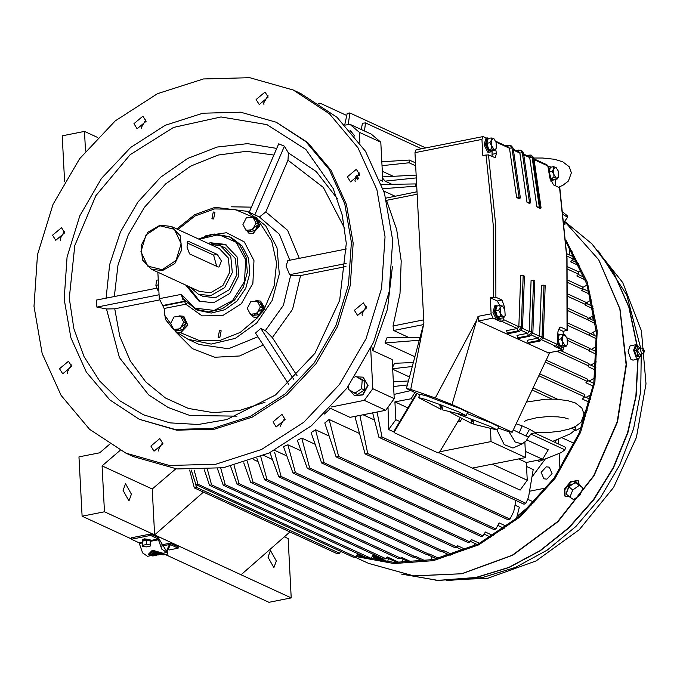 <?xml version="1.0" encoding="UTF-8"?>
<svg xmlns="http://www.w3.org/2000/svg" width="680" height="680" viewBox="0 0 680 680"><rect width="100%" height="100%" fill="white"/><g stroke="black" fill="none" stroke-linecap="round" stroke-linejoin="round"><path stroke-width="1.02" d="M566.024 242.08L586.908 284.197L596.385 332.308L593.793 383.052L579.3 432.897L553.928 478.363L519.443 516.281L478.261 544L433.236 559.589L394.23 562.471L356.804 555.637M356.159 556.571L393.975 563.524L433.287 560.643L478.754 544.858L520.319 516.792L555.058 478.388L580.524 432.378L594.923 381.981L597.244 330.743L587.325 282.285L565.862 240.006M569.262 246.984L569.687 255.042M564.417 223.941L565.225 223.983L564.494 224.638M565.225 223.983L564.264 222.445M563.431 214.778L567.587 217.234L564.204 221.858M567.587 217.234L567.086 215.594L563.159 212.432M380.817 142.205L359.372 132.319L349.826 124.236L371.272 134.121L380.817 142.205L382.865 181.288L379.899 179.919M331.287 406.938L364.301 400.392L372.81 388.739L394.255 398.625L392.207 359.55L372.835 350.616L387.438 309.221L392.436 266.33M394.255 398.625L385.747 410.278L350.004 417.358L330.633 408.433L324.343 414.069M263.747 455.464L272.501 459.502M517.072 516.273L534.029 502.18L527.68 499.256M556.385 439.833L555.067 442.383M545.284 459L532.006 476.935M561.595 437.623L574.515 443.572M586.194 302.872L586.398 303.425M590.597 317.297L591.124 319.404M593.64 332.001L594.141 335.359M595.374 346.987L595.629 351.339M595.825 362.253L595.68 367.396M409.479 376.975L392.717 369.249M413.346 362.491L394.604 363.315L392.606 367.225M530.817 434.052L564.944 449.786L561.127 452.633L539.138 461.406L536.962 460.402M526.549 466.506L533.179 469.565L528.556 497.258L525.878 503.302L524.042 504.212L378.904 437.317L372.649 412.879M356.456 416.083L355.173 417.333L365.109 453.866L508.3 519.869L510.008 519.129L513.748 511.521L515.924 500.471M363.137 414.757L374.442 419.968M417.019 191.718L385.925 198.126M408.697 337.45L393.618 330.497L423.47 324.589M386.563 200.498L396.661 229.568L401.192 260.975L399.976 293.514L393.065 325.941L393.618 330.497M393.219 176.281L382.339 171.267M391.858 184.305L385.058 181.169L416.287 177.871M382.695 178.126L385.058 181.169M394.8 196.112L383.834 191.063M581.442 427.584L575.246 430.661L574.617 430.372M414.876 356.745L384.999 342.966L419.279 340.272M420.053 337.374L387.099 337.62L384.999 342.966M336.115 456.85L338.623 456.433L329.128 419.5L324.793 422.96L336.115 456.85L494.088 529.66L495.881 528.921L499.086 522.886L506.779 526.431M329.128 419.5L359.533 433.508M515.006 505.172L519.384 507.187L516.409 518.865M315.477 429.717L311.108 432.565L321.64 463.021L481.236 536.588L483.081 535.959L324.122 462.697L315.477 429.717L329.128 436.008M301.725 438.09L297.33 440.394L307.267 468.392L468.112 542.538L470.05 541.96L309.689 468.035L301.725 438.09L315.146 444.269M287.895 444.805L283.475 446.624L292.986 472.991L454.725 547.544L456.756 547.009L295.35 472.608L287.895 444.805L301.045 450.874M274.609 450.296L286.824 455.923M439.815 451.75L491.079 441.6L490.408 428.918M457.657 421.855L460.258 421.345L458.456 420.512M461.652 419.007L460.258 421.345M392.683 368.704L412.258 366.554M571.463 428.273L575.11 429.955L575.577 427.695L574.277 427.1M524.866 442.221L525.665 457.538L491.079 441.6M508.904 431.613L515.202 441.958L522.112 443.972L512.958 448.018L504.245 444.644L497.021 430.032M552.814 441.346L570.503 433.78L575.11 429.955M439.042 452.744L472.353 468.095L525.665 457.538M564.944 449.786L565.624 447.253L534.123 432.726M472.353 468.095L520.09 490.101L527.263 480.275L526.337 462.51L542.589 459.289L548.25 449.803L526.889 439.96M377.034 412.003L381.981 436.976L525.878 503.302M388.025 407.311L388.646 429.513L393.822 431.902M527.263 480.275L492.294 464.151M526.337 462.51L518.602 458.94M542.589 459.289L525.342 451.341M381.981 436.976L378.904 437.317M359.924 415.395L367.719 453.543L510.008 519.129M367.719 453.543L365.109 453.866M410.771 390.592L394.034 394.392M416.636 393.295L412.921 399.525L411.137 398.701L414.851 392.471M411.137 398.701L394.885 401.923L395.82 419.688L388.646 429.513M393.618 386.478L407.346 384.948M417.205 393.558L394.663 431.324L394.561 432.863L438.192 452.973L439.629 452.047L459.901 418.098M412.921 399.525L394.145 430.984L394.043 432.523L394.561 432.863M394.51 432.828L394.043 432.523M407.906 407.923L394.885 401.923M399.798 421.515L395.82 419.688M408.399 380.987L393.372 381.82M513.289 429.973L525.802 435.94L529.558 429.275L535.406 432.684L531.267 433.747L528.521 436.976L519.282 432.939L522.036 425.808L529.558 429.275M516.188 423.827L522.036 425.808M486.557 138.057L483.012 136.587L481.992 139.357L414.97 152.626L423.895 322.991L410.686 389.368L435.268 397.945L476.637 320.221L478.074 316.404L478.363 321.011L548.428 352.911M414.97 152.626L415.99 149.855L483.012 136.587M481.992 139.357L482.834 155.406L488.461 154.862L495.329 157.777L496.417 153.459L495.712 149.226M490.288 297.772L495.924 297.228L501.976 300.016L497.208 300.959L490.288 297.772L491.13 313.82L493.042 318.104L500.998 321.776L502.163 321.547L503.667 319.719L503.812 317.645M533.579 280.364L531.063 280.466L529.193 331.491L527.688 333.31L516.953 335.435L517.667 337.807L528.683 335.631L531.683 331.984L533.579 280.364L534.803 280.925L532.899 332.546L529.899 336.183L518.891 338.368L517.667 337.807M543.957 285.149L541.433 285.251L539.571 336.269L538.067 338.096L527.332 340.221L528.045 342.592L539.062 340.408L542.062 336.77L543.957 285.149L545.173 285.71L543.277 337.331L540.277 340.969L529.261 343.153L528.045 342.592M559.317 327.548L560.991 327.216L560.125 327.097L557.94 331.636L557.141 344.361L555.645 346.197L554.481 346.426L559.92 348.602L562.615 347.038M562.437 350.089L552.848 351.976L562.955 350.166L558.875 348.449L556.52 345.712M497.726 305.898L494.827 305.643L492.881 312.281L496.604 319.753L498.933 319.651L500.352 318.342M523.2 275.578L520.685 275.68L518.814 326.706L517.318 328.525L506.575 330.65L507.288 333.022L518.304 330.846L521.305 327.199L523.2 275.578L524.424 276.139L522.529 327.76L519.52 331.406L508.512 333.591L507.288 333.022M435.268 397.945L452.038 404.49L512.227 432.233L507.917 431.426L498.117 428.009M549.669 352.665L512.227 432.233M548.819 166.753L547.859 166.311M520.659 150.186L521.849 150.731L523.549 153.246L530.706 202.768L529.38 203.422L526.966 202.308L529.482 202.198L522.274 152.388L520.685 150.195L516.027 150.578M529.482 202.198L530.706 202.768M560.991 327.216L567.264 330.242L563.142 331.347L563.295 334.339M559.802 187.85L553.529 184.85L549.89 178.109L547.791 165.945L546.983 164.84L533.987 158.856M527.561 155.89L529.176 155.576L532.168 157.726L539.308 207.154L540.991 207.502L540.345 207.63L540.269 208.437L536.835 206.856L529.712 157.615L528.904 156.51L523.702 154.113M513.332 149.328L519.035 151.963L519.843 153.059L526.966 202.308M516.587 197.523L519.104 197.421L511.946 147.892L510.281 145.401L511.471 145.953L513.111 148.163L520.327 197.982L519.01 198.636L516.587 197.523L509.464 148.282L508.657 147.178L495.635 141.177M504.373 308.575L504.458 306.986L501.976 300.016M562.955 350.166L563.958 346.97M563.142 331.347L558.382 329.154M559.988 334.594L557.787 334.339M557.175 343.952L560.15 348.194L561.196 348.347M557.285 342.354L560.957 347.131L565.87 346.596L565.173 345.695L566.992 345.015L567.392 344.037L567.103 338.546L564.995 334.959L562.394 336.379L562.156 334.169L559.198 334.755L557.914 339.515L559.776 345.729L562.233 346.876M559.079 335.206L557.693 335.954M558.042 340.136L557.464 339.702M558.101 340.127L557.421 340.255M557.481 339.328L558 339.226M558.935 335.75L558.187 338.521M560.873 338.929L562.394 336.379L562.674 341.861L560.873 338.929L557.914 339.515M558.306 340.816L559.385 344.428M560.439 346.035L562.258 346.876M562.734 345.142L562.674 341.861L565.173 345.695L562.734 345.142L559.776 345.729M566.933 345.108L565.87 346.596M562.156 334.169L564.969 334.934M555.186 179.486L555.509 185.768M550.758 181.135L552.415 180.863L553.835 179.554M551.216 167.11L549.593 166.6L547.978 166.965M549.593 166.6L548.156 167.952M550.315 179.911L552.415 180.863M548.428 169.49L550.298 167.722M558.161 177.624L557.098 179.103L556.402 178.211L553.953 177.658L550.995 178.245L553.452 179.393L552.177 179.647L549.908 178.194M549.27 172.652L548.921 172.329M553.452 179.393L557.098 179.103M549.534 173.332L550.613 176.936L549.142 172.031L550.154 168.266L549.406 171.029M551.659 178.543L553.486 179.384M550.154 168.266L550.426 167.263L553.375 166.677L556.189 167.45M553.953 177.658L553.902 174.377L552.092 171.445L553.613 168.886L553.375 166.677M552.092 171.445L549.142 172.031M550.995 178.245L550.613 176.936M553.613 168.886L553.902 174.377L556.402 178.211L558.212 177.531L558.322 171.062L555.823 167.229L553.613 168.886M539.308 207.154L536.835 206.856M526.498 155.397L531.123 155.006L533.774 157.683L540.991 207.502M539.954 207.026L532.737 157.207L531.123 155.006M500.998 321.776L500.829 318.444M499.919 305.473L497.208 300.959M496.102 305.388L494.156 312.026L497.887 319.498L498.933 319.651M495.839 311.423L494.683 311.652L498.687 318.435L503.608 317.892L502.911 316.999L504.73 316.319L505.121 315.333L504.84 309.85L502.733 306.255M496.817 306.51L494.632 310.743L495.728 310.53M495.779 311.431L494.632 310.743M499.894 305.464L502.333 306.017L500.123 307.675L500.412 313.166L498.61 310.233L500.123 307.675L499.894 305.464L496.935 306.051L495.652 310.82L497.513 317.033L499.97 318.18M496.663 307.054L495.924 309.817M496.043 312.12L497.123 315.724M498.168 317.33L499.995 318.172M498.61 310.233L495.652 310.82M500.412 313.166L502.911 316.999L500.463 316.447L500.412 313.166M500.463 316.447L497.513 317.033M504.671 316.404L503.608 317.892M492.09 156.528L492.048 150.96M488.945 138.406L486.055 138.15L484.1 144.797L487.832 152.26L490.152 152.158L491.572 150.85M487.331 137.904L485.384 144.543L489.107 152.006L490.152 152.158M487.058 143.939L485.902 144.168L489.914 150.943L494.827 150.407L494.131 149.506L495.95 148.835L496.349 147.849L496.06 142.358L493.901 138.728M488.036 139.026L485.86 143.259L486.956 143.038M486.999 143.947L485.86 143.259M491.113 137.981L493.561 138.533L491.351 140.191L491.631 145.681L489.829 142.749L491.351 140.191L491.113 137.981L488.155 138.567L486.88 143.327L488.733 149.541L491.19 150.696M487.892 139.561L487.144 142.332M487.262 144.636L488.342 148.24M489.396 149.846L491.215 150.688M489.829 142.749L486.88 143.327M491.631 145.681L494.131 149.506L491.691 148.954L491.631 145.681M491.691 148.954L488.733 149.541M495.89 148.92L494.827 150.407M510.306 145.409L505.648 145.792M519.104 197.421L520.327 197.982M410.686 389.368L406.376 388.569L423.895 322.991M419.747 394.723L406.376 388.569M418.659 397.613L419.942 394.213L426.522 395.913L460.164 408.587L467.525 412.233L466.242 415.633L458.881 411.986L440.963 404.898L425.238 399.313L418.659 397.613L440.716 409.181L442.042 408.765M467.041 413.517L491.3 422.943L498.661 426.581L497.377 429.981L490.017 426.334L458.813 414.477M452.038 404.49L476.637 320.221M440.716 409.181L439.883 405.425L441.923 406.19L442.765 409.947L466.242 415.633M439.883 405.425L441.923 407.787M450.228 412.369L471.852 423.529L471.019 419.773L473.05 420.537L473.9 424.295L497.377 429.981M471.852 423.529L473.178 423.122M471.019 419.773L473.05 422.135M416.151 175.134L382.627 176.851M364.497 131.002L365.525 122.935L421.549 148.758M365.525 122.935L362.449 123.275L361.241 129.506M348.279 124.55L349.868 112.99L425.697 147.934M349.868 112.99L347.259 113.314L344.794 124.755M382.05 165.673L409.088 162.775L415.659 165.801M409.088 162.775L409.343 160.038L381.837 161.738M409.343 160.038L415.505 162.885M319.898 104.15L320.11 103.207L346.783 115.498M320.11 103.207L318.639 103.334M578.162 272.17L581.604 270.359M578.365 263.304L572.05 260.398M383.061 188.683L415.429 186.269L415.488 183.974L416.636 184.501M566.806 253.716L572.747 256.453L573.402 259.08L570.579 261.808L579.649 265.99M415.488 183.974L381.607 184.467M415.429 186.269L416.763 186.881M566.942 256.105L573.402 259.08M582.428 287.606L587.18 285.005M567.545 269.152L578.569 274.227L576.836 276.012L585.438 279.973M578.569 274.227L578.051 271.609L567.452 266.721M584.452 277.355L578.298 274.516M591.43 299.914L585.744 303.127M567.928 282.608L582.717 289.425L581.731 290.488L589.985 294.287M582.717 289.425L582.301 286.85L567.876 280.202M589.271 291.745L582.598 288.668M594.439 315.078L588.795 318.333M568.046 296.454L585.88 304.674L585.548 302.141L568.046 294.075M593.368 308.907L585.378 305.226L585.88 304.674M592.884 306.416L585.675 303.093M596.25 330.471L590.639 333.744M567.91 310.675L588.056 319.966L587.826 317.475L567.953 308.312M595.62 323.808L588.056 319.966M595.323 321.343L587.869 317.909M596.887 346.103L591.311 349.35M567.477 325.261L589.271 335.3L589.135 332.86L567.562 322.915M596.742 338.98L589.271 335.3M596.64 336.506L589.152 333.055M596.335 361.955L591.328 364.837M596.819 351.883L589.543 348.525M566.84 337.764L589.534 348.228L589.254 350.974L596.742 354.425M567.519 340.459L589.568 350.625M589.05 381.14L594.583 378.029M557.082 351.33L588.897 365.993L588.2 366.732L595.595 370.141M588.897 365.993L588.965 363.647L560.702 350.616M595.867 367.48L588.948 364.293M585.998 397.358L591.575 394.315M593.75 383.308L587.333 380.35M546.244 360.128L587.418 379.1L587.256 381.412L585.931 382.755L593.249 386.129M545.326 362.083L587.256 381.412M583.856 412.599L587.24 410.83M590.385 399.381L584.638 396.729M539.784 373.822L584.876 394.613L584.621 396.874L582.369 399.041L589.619 402.39M538.858 375.785L584.621 396.874M532.168 389.954L552.058 399.126M583.363 418.361L584.613 418.94M533.12 387.949L557.795 399.33M585.701 415.718L584.027 414.953M338.623 456.433L495.881 528.921M497.76 525.385L504.16 528.335M502.375 529.592L502.885 527.748M484.117 534.123L490.696 537.158M321.64 463.021L324.122 462.697M493.195 535.636L485.308 531.998L483.081 535.959M488.24 538.611L488.903 536.333M470.39 541.382L477.207 544.527M307.267 468.392L309.689 468.035M479.587 543.328L471.452 539.571L470.05 541.96M474.011 546.065L474.818 543.422M456.28 547.137L463.692 550.553M292.986 472.991L295.35 472.608M465.978 549.627L457.529 545.734L456.756 547.009M269.986 452.6L278.808 476.833L441.056 551.625L443.555 550.545L452.387 554.616M441.796 551.454L450.177 555.313M278.808 476.833L281.103 476.425L274.618 452.379M281.103 476.425L443.19 551.131M503.6 528.079L502.656 528.581M587.333 302.234L588.149 304.24M592.365 316.276L593.589 320.543M595.986 330.625L596.428 332.851M638.682 346.978L637.848 345.831L635.664 344.802L633.615 350.285L636.31 358.02L638.494 359.057L640.347 356.422M638.494 359.057L632.935 360.162L630.76 359.125L628.175 351.356L630.122 345.899L635.664 344.802M637.049 346.502L638.146 346.74L637.177 347.463L637.049 346.502L635.953 346.715L634.763 349.69L634.89 352.096L636.599 356.074M636.429 355.784L637.925 356.745L640.118 356.762L638.622 355.801L636.429 355.784L635.613 354.501M639.837 356.363L640.807 355.631L640.118 356.762M640.807 355.631L641.299 353.829M634.89 352.096L634.763 349.69M637.177 347.463L636.812 351.721L635.987 350.438L634.899 350.65M636.812 351.721L638.622 355.801M637.525 355.563L637.525 354.118M635.987 350.438L636.684 349.308M638.146 346.74L639.455 347.387M640.271 348.576L639.361 347.293M644.071 352.282L642.898 353.727L639.973 354.365L637.525 350.872L638.826 348.576L641.775 348.05L643.408 348.942L642.6 350.268L644.071 352.282L644.325 351.067L643.408 348.942M642.039 353.957L640.399 350.302L640.891 348.168M643.96 350.897L643.663 351.696L642.965 350.438L643.255 349.63L643.96 350.897M253.589 459.561L258.06 461.618M373.889 556.393L373.235 558.748L371.254 558.178M373.235 558.748L371.416 557.906M357.774 553.698L355.903 557.031L353.226 557.175L195.959 484.687L197.931 484.219L355.903 557.031M191.225 470.067L195.959 484.687M197.931 484.219L194.174 470.118M388.535 558.518L387.524 561.935L384.88 561.459L372.649 555.823M387.524 561.935L372.997 555.237L371.135 558.39L211.54 484.823L207.459 469.693M204.349 469.897L209.55 485.384L368.509 558.654L371.135 558.39M209.55 485.384L211.54 484.823M403.104 559.223L402.041 562.674M399.576 562.649L387.209 556.954L386.096 558.773L225.25 484.636L220.779 468.146M386.758 557.693L397.392 562.598M217.472 468.639L223.201 485.163L383.562 559.079L386.096 558.773M223.201 485.163L225.25 484.636M230.605 466.293L236.946 484.177L398.352 558.569L400.784 558.221L401.37 557.294L412.335 562.343M400.817 558.169L410.142 562.471M236.946 484.177L239.054 483.675L234.115 465.486M239.054 483.675L400.784 558.221M432.021 556.707L430.958 560.023M425.493 560.932L415.471 556.317L415.208 556.741L252.951 481.958L247.452 461.694M413.993 556.946L423.317 561.246M243.737 462.867L250.784 482.426L412.879 557.141L415.208 556.741M250.784 482.426L252.951 481.958M531.513 504.96L530.859 505.087M546.771 487.806L529.61 491.206M579.224 484.721L578.221 480.709L571.047 482.001L564.825 489.71L565.071 496.238L569.194 496.57M582.947 487.875L579.233 485.418L572.713 490.059L569.899 497.165L573.606 499.613L580.125 494.972L582.947 487.875L576.674 482.537L569.126 485.341L566.134 493.799M566.432 494.224L567.792 495.38M564.842 496.026L564.34 489.302L570.571 481.601L577.975 480.522M579.233 485.418L575.416 482.188L568.896 486.829L566.083 493.927L569.899 497.165M575.416 482.188L577.626 483.344M573.673 483.429L570.639 485.588M578.136 483.981L576.41 482.842M568.14 488.733L566.831 492.031M572.713 490.059L568.896 486.829M558.399 438.983L558.663 444.04M559.156 453.441L559.997 469.472M546.907 479.111L543.906 478.779L541.101 472.37L546.261 466.846L549.262 467.177L552.075 473.586L546.907 479.111M349.826 124.236L345.185 125.162M359.924 142.868L359.372 132.319M372.835 350.616L371.679 346.545M358.088 173.706L359.482 175.635M175.763 468.826L152.209 489.031L102.051 465.919L120.181 450.364M354.356 135.541L350.013 130.398M354.815 136.119L350.251 130.509M350.208 390.481L354.493 395.641L362.644 394.749L367.701 385.416L363.01 377.162L357.111 376.933M364.115 380.995L355.852 376.354L354.671 377.145M358.343 393.975L364.361 389.963M348.661 385.824L348.423 389.394L357.501 394.536L364.37 389.938L364.863 382.508M354.662 395.717L362.993 394.91L368.041 385.577L363.179 377.238M372.81 388.739L370.702 348.636M385.747 410.278L364.301 400.392M329.842 408.467L330.633 408.433M364.523 387.685L364.37 389.954L361.599 388.679L362.159 380.222L364.93 381.497L364.523 387.685L364.777 383.767M361.318 379.015L364.93 381.497M363.239 380.46L360.306 378.666M359.337 393.312L362.534 391.178M362.159 380.222L355.852 376.354M354.73 393.261L361.599 388.679M85.544 151.062L84.516 131.444L62.178 135.864L64.575 181.594M97.554 137.445L84.516 131.444M289.935 531.938L241.085 574.753L154.606 534.896L203.456 492.073M102.051 465.919L104.448 511.776L154.606 534.896L152.209 489.031M189.635 470.008L194.344 487.875L336.634 553.461L339.558 553.282L196.367 487.279L195.517 483.318M194.344 487.875L196.367 487.279M339.558 553.282L340.578 551.344M131.359 538.9L82.11 516.196L78.999 456.883L99.688 452.787L109.556 444.32M241.085 574.753L291.244 597.873L268.906 602.302L165.333 554.557M104.448 511.776L82.11 516.196M131.385 494.224L128.928 500.871L123.08 490.399L125.536 483.752L131.385 494.224M150.45 534.029L150.526 535.423L158.219 538.976L161.772 549.142L166.685 552.525L170.399 544.62L178.194 548.182L178.126 546.788L170.111 543.192L166.405 551.106L158.151 537.574L150.45 534.029L131.299 537.821L131.376 539.215L139.069 542.767L142.621 552.933L147.543 556.317L149.498 555.934M291.244 597.873L288.142 538.552L284.368 536.817M276.318 561.025L273.861 567.673L268.022 557.2L270.478 550.562L276.318 561.025M150.526 535.423L131.376 539.215M178.194 548.182L169.26 549.95M142.205 540.09L144.237 538.832L150.093 539.682M148.699 554.013L152.38 550.213L163.124 553.231M159.919 554.446L163.633 554.897L167.458 554.132L167.577 552.925L165.775 552.712M167.543 552.194L167.577 552.925M152.805 556.019L148.733 554.702L152.43 551.063L163.174 553.945L159.519 554.302M154.981 555.483L152.949 555.994L149.073 554.727L152.601 551.344L162.775 554.038M149.09 554.353L151.436 555.466M151.623 553.979L151.666 554.685L153.841 555.688L152.77 555.9L150.586 554.897L150.552 554.183L151.623 553.979L153.34 554.906M153.025 552.84L153.059 553.571L156.697 555.245L155.618 555.458L151.988 553.784L151.954 553.053L153.025 552.84L155.482 554.481M153.382 552.475L154.453 552.262L156.757 554.387L161.364 553.851L157.344 554.65L158.933 554.803L157.862 555.016L153.382 552.475L153.34 551.71L154.411 551.497L156.723 553.682L160.599 552.917M153.841 555.688L153.816 555.16M151.666 554.685L150.586 554.897M153.059 553.571L151.988 553.784M158.933 554.803L159.519 554.217M154.453 552.262L154.411 551.497M156.757 554.387L156.723 553.682M160.778 553.588L160.752 552.985M161.364 553.851L161.33 553.231M149.575 539.801L149.719 540.727M149.694 539.784L144.254 539.181L142.29 540.625M142.486 541.424L142.621 546.473L142.29 540.617L149.481 539.69L149.541 540.702M146.353 540.319L150.067 540.77L150.28 544.952L146.574 544.51L146.353 540.319L143.607 540.863L145.265 540.532M142.519 541.076L143.607 540.863M149.005 540.642L147.407 540.447M142.74 545.266L146.574 544.51M142.621 546.473L146.336 546.924L150.169 546.159L150.28 544.952M293.207 90.041L300.815 93.551L337.034 117.325L365.543 151.257L384.489 193.162L392.666 240.338L389.155 291.916L373.592 342.312L347.063 388L311.423 425.774L269.178 452.982L223.286 467.729L176.97 468.979L133.458 456.646L125.851 453.135L169.354 465.477L215.679 464.227L261.57 449.48L303.815 422.263L339.447 384.489L365.976 338.801L381.548 288.405L385.058 236.827L376.881 189.652L357.926 147.756L329.426 113.823L293.207 90.041L249.704 77.698L203.38 78.948L157.488 93.695L115.243 120.912L79.611 158.686L53.083 204.374L37.511 254.77L34 306.349L42.177 353.524L61.132 395.428L89.632 429.352L125.851 453.135M284.877 418.03L280.585 425.391L280.815 426.836M366.291 306.51L361.998 313.871L362.227 315.316M359.286 172.983L355.002 180.336L355.232 181.781M267.979 95.659L263.695 103.02L263.925 104.465M145.851 119.85L141.559 127.203L141.788 128.647M64.439 231.37L60.154 238.723L60.384 240.176M71.434 364.897L67.15 372.257L67.379 373.702M162.741 442.221L158.457 449.573L158.686 451.019M272.977 421.88L281.936 414.409L285.107 419.483L276.148 426.955L272.977 421.88M354.39 310.361L363.341 302.889L366.52 307.955L357.561 315.435L354.39 310.361M347.395 176.834L356.346 169.354L359.516 174.429L350.565 181.9L347.395 176.834M256.079 99.509L265.038 92.038L268.209 97.112L259.258 104.584L256.079 99.509M133.952 123.692L142.91 116.22L146.081 121.295L137.122 128.767L133.952 123.692M52.538 235.221L61.497 227.749L64.668 232.815L55.717 240.286L52.538 235.221M59.542 368.747L68.493 361.275L71.663 366.35L62.713 373.822L59.542 368.747M150.85 446.063L159.8 438.591L162.979 443.666L154.02 451.137L150.85 446.063M276.267 122.256L307.624 142.502L330.947 170.263L346.451 204.553L353.141 243.151L350.268 285.345L337.535 326.578L315.826 363.962L286.671 394.868L252.11 417.137L214.557 429.199L176.664 430.219L139.332 419.33L174.93 429.428L212.831 428.4L250.376 416.339L284.937 394.069L314.1 363.162L335.801 325.788L348.543 284.546L351.416 242.352L344.726 203.754L329.214 169.473L305.898 141.712L276.267 122.256L240.669 112.157L202.768 113.177L165.223 125.247L130.662 147.509L101.498 178.415L79.798 215.798L67.056 257.031L64.184 299.234L70.882 337.824L86.385 372.113L109.701 399.874L139.332 419.33M69.292 298.223L74.758 245.438L95.863 195.644L130.144 154.691L173.544 127.381L220.983 116.943L266.866 124.602L305.813 149.447L333.217 188.572L342.244 214.94L346.307 243.363L339.685 300.399L314.95 353.362L275.502 394.986L226.754 419.56L198.194 424.481L170.043 422.875L143.497 414.825L119.671 400.664L99.594 380.995L84.099 356.651L73.856 328.661L69.292 298.223M344.904 228.922L323.315 187.451L288.014 160.216L288.439 152.889L284.435 146.208L278.724 143.811L249.254 212.254M156.978 288.116L96.509 300.093L96.874 307.071L106.479 308.95L119.442 357.57L148.691 394.91L168.156 407.532L189.907 415.454L237.023 416.177M159.043 294.754L96.874 307.071M159.375 299.974L114.75 308.813L106.479 308.95M293.692 379.168L260.822 328.466L255.476 333.047L288.567 384.098M260.822 328.466L265.387 330.565L272.357 337.586L297.058 375.692M345.916 266.56L300.551 275.545L290.675 275.221L289.578 274.712L346.146 263.508M346.511 248.974L287.835 260.593L286.084 266.075L289.578 274.712M288.014 160.216L265.769 211.88L259.428 216.971L254.873 214.863L284.435 146.208M176.995 332.401L188.079 339.346L211.2 344.089L235.288 338.359L256.692 323.034L272.136 300.441L279.276 274.023L277.032 247.8L265.736 225.76L247.112 211.268L254.873 214.863M183.872 316.37L187.875 325.193L180.702 332.767L199.257 340.527L219.946 340.433L240.227 332.46L257.686 317.517L264.784 307.802L274.125 286.05L276.556 262.947L271.779 241.273L260.372 223.626L253.164 233.656L248.897 233.129M157.862 272.255L159.248 298.724L164.144 308.474L165.452 319.473L173.272 329.094M252.161 216.716L234.387 209.227L214.582 208.956L195.007 215.959L177.871 229.457M260.593 301.172L264.784 307.802M257.609 317.551L253.436 317.075M213.265 212.016L214.965 212.211L213.631 218.994L211.922 218.807L213.265 212.016M219.478 330.659L221.187 330.846L219.844 337.637L218.144 337.45L219.478 330.659M208.029 243.355L210.486 242.743L225.139 244.367L237.074 256.827L238.893 275.723L229.857 293.42L213.631 302.762L198.976 301.138L185.759 285.115M184.764 300.611L182.606 299.115L181.39 294.338L183.6 299.004L195.67 309.221L208.777 311.916L222.436 308.669L234.575 299.982L243.329 287.164L247.384 272.187L246.109 257.32L239.7 244.825L229.143 236.606L214.115 234.013L198.756 239.079M187.068 303.195L185.776 304.19L184.629 301.614L185.402 301.376M182.606 299.115L183.421 298.8M226.168 244.868L212.559 243.703L211.012 244.06M187.833 286.067L200.022 301.597M190.018 287.079L198.288 294.219L202.895 296.344L215.39 297.729L229.228 289.765L236.929 274.669L235.382 258.561L225.207 247.936L220.6 245.82L209.797 244.171M198.288 294.219L210.792 295.604L224.621 287.64L232.322 272.552L230.775 256.436L220.6 245.82M171.258 226.398L219.334 248.565L228.352 257.975L229.729 272.264L222.904 285.642L210.638 292.697L199.554 291.474L151.478 269.314L162.554 270.538L174.819 263.475L181.645 250.104L180.268 235.815L171.258 226.398L160.174 225.174L147.908 232.237L141.083 245.616L142.46 259.896L151.478 269.314M217.949 266.934L189.584 253.861L187.025 247.001L188.062 241.145L217.294 254.371L221.433 260.933L218.969 267.053L217.949 266.934M162.171 269.679L176.052 260.423L181.126 243.712L174.42 229.338L159.868 225.718L145.987 234.965L140.913 251.676L147.619 266.058L162.171 269.679M216.639 266.33L213.631 255.094L187.034 242.837M158.831 290.793L158.015 290.717L155.881 285.328L156.57 280.211L158.261 279.871M158.822 290.564L158.015 290.717M158.517 284.81L155.881 285.328M245.004 228.454L248.727 233.044L252.815 233.503L259.862 225.955L256.028 217.201L251.94 216.75L249.866 217.481M256.199 217.285L260.372 223.626M258.077 223.575L258.578 223.474L255.527 218.773M258.578 223.474L257.916 223.261L258.621 224.315L249.152 231.447M255.323 230.137L258.06 224.85L254.983 230.792L252.56 229.678L255.977 223.074L252.85 217.167L246.304 217.863L242.896 224.468L246.024 230.375L252.56 229.678M249.407 231.574L254.328 230.869L248.447 231.498L246.024 230.375M258.06 223.236L255.587 218.867L257.916 223.261M258.06 224.85L258.4 224.188L255.977 223.074M252.85 217.167L255.587 218.867M254.983 230.792L254.328 230.869M249.399 312.341L253.121 316.94L257.21 317.39L264.256 309.842L260.423 301.096L256.334 300.637L254.26 301.368M262.471 307.462L262.973 307.368L259.93 302.659M262.973 307.368L262.31 307.156L263.015 308.201L253.547 315.333M259.726 314.024L262.454 308.737L259.377 314.687L253.496 315.316L258.731 314.755M262.454 307.122L259.981 302.762L262.31 307.156M262.454 308.737L262.795 308.074L260.372 306.96L257.244 301.053L250.707 301.75L247.291 308.363L250.418 314.271L256.964 313.565L260.372 306.96M259.981 302.762L257.244 301.053M253.496 315.316L250.418 314.271M259.377 314.687L256.964 313.565M172.669 327.539L176.392 332.129L180.481 332.579L187.535 325.04L183.694 316.285L179.605 315.834L177.531 316.565M180.702 332.767L176.57 332.205M185.742 322.66L186.244 322.558L183.201 317.849M186.056 323.289L176.817 330.531M186.244 322.558L185.581 322.346L186.065 323.272L183.651 322.15L180.523 316.243L173.978 316.948L170.561 323.552L173.689 329.46L180.234 328.763L183.651 322.15M182.996 329.214L185.725 323.926L182.656 329.876L180.234 328.763M177.072 330.659L182.002 329.945L176.112 330.582L173.689 329.46M185.725 322.32L183.251 317.951L185.581 322.346M186.065 323.272L185.725 323.926M180.523 316.243L183.251 317.951M182.656 329.876L182.002 329.945M256.861 458.32L264.724 479.927L266.959 479.485L260.797 456.731M264.724 479.927L427.133 554.787L429.539 554.072L438.872 558.373M266.959 479.485L429.361 554.344M427.635 554.685L436.696 558.866M446.369 553.562L445.358 556.725M593.487 320.152L594.039 320.756M592.45 316.557L595.06 319.294M569.432 250.163L572.22 251.829M373.864 556.495L381.675 561.281M380.749 561.153L373.694 557.115M373.388 558.212L377.706 560.685M372.631 559.759L370.464 558.458M369.861 558.518L371.552 559.538M368.381 558.832L364.327 556.716M357.561 554.09L364.115 557.779M368.602 563.423L413.856 575.943L461.966 573.759L512.694 555.245L558.025 521.619L594.005 475.838L617.491 421.931L626.424 364.616L619.998 308.924L598.765 259.734L564.553 221.391L598.63 259.683L619.777 308.839L626.152 364.531L617.185 421.872L593.657 475.804L557.651 521.594L512.321 555.22L461.652 573.716L413.686 575.892L368.602 563.423L354.85 557.082M394.663 431.324L394.145 430.984M423.733 319.872L393.065 325.941M386.512 200.319L417.146 194.25M478.074 316.404L491.13 313.82M493.45 297.143L493.263 225.258L485.996 154.776M493.042 318.104L478.363 321.011M521.313 330.37L527.688 333.31L528.402 335.682M531.692 335.155L538.067 338.096L538.781 340.467M542.071 339.94L555.645 346.197M547.544 352.903L552.848 351.976M502.163 321.547L517.318 328.525L518.024 330.897M518.67 150.05L518.254 151.597M559.581 187.637L566.84 258.128L567.043 330.004M534.131 159.647L547.791 165.945M523.846 154.904L529.712 157.615L532.168 157.726M513.468 150.127L519.843 153.059L522.325 152.677M495.966 142.06L509.464 148.282L511.946 147.892M495.924 297.228L495.72 225.344L488.461 154.862M521.331 326.893L518.814 326.706L503.667 319.719M531.709 331.67L529.193 331.491L522.418 328.372M542.079 336.455L539.571 336.269L532.797 333.149M557.141 344.361L543.175 337.934M529.176 155.576L528.3 156.23M532.737 157.207L533.774 157.683M539.062 340.408L540.277 340.969M543.277 337.331L542.062 336.77M528.683 335.631L529.899 336.183M532.899 332.546L531.683 331.984M518.304 330.846L519.52 331.406M522.529 327.76L521.305 327.199M503.583 307.156L504.458 306.986M496.417 153.459L492.226 154.283M508.291 145.265L507.875 146.82M511.896 147.602L513.111 148.163M522.274 152.388L523.49 152.949M637.058 345.142L629.085 307.232L613.861 272.986L592.034 243.916L564.587 221.34L591.932 243.874L613.683 272.892L628.864 307.105L636.803 344.998M637.814 359.193L635.876 396.091L627.572 432.743L613.19 467.789L593.283 499.902L568.599 527.884L540.056 550.673L508.725 567.426L475.796 577.507L438.031 580.397L401.608 574.073M641.231 354.067L640.738 391.357L633.548 428.697L619.939 464.61L600.465 497.658L575.884 526.533L547.188 550.077L515.508 567.366L482.12 577.694L446.479 580.61M598.391 251.022L626.807 295.086L640.696 348.339M357.892 179.596L355.827 176.469M356.481 175.372L358.615 178.466M169.498 544.51L161.032 546.185M158.219 538.976L150.084 540.583M142.418 542.104L139.069 542.767M158.593 539.707L150.119 541.39M142.434 542.912L139.442 543.507M337.322 198.577L316.208 171.513L288.439 152.889M276.743 148.41L247.503 143.607L217.201 147.042L187.663 158.482L160.65 177.259L137.793 202.249L120.445 231.948L109.65 264.579L106.046 298.197M257.89 336.77L228.523 348.747L199.214 344.471L188.079 339.346L176.936 332.375M290.675 275.221L283.381 305.328L265.387 330.565M259.428 216.971L279.395 234.226L289.782 260.21M165.75 319.77L173.221 329.001M164.483 314.891L170.663 323.74M164.144 308.474L185.776 304.19L202.079 315.894L222.573 315.732L241.315 303.748L252.909 283.399L253.997 260.576L244.264 241.876L226.517 232.696L205.895 235.688M159.248 298.724L181.39 294.338L195.007 308.108L214.157 310.411L232.628 300.509L244.426 281.605L245.735 259.828L236.121 242.242L218.705 234.557L199.13 239.25M183.132 298.367L195.67 309.221L198.093 310.335L211.2 313.029L224.859 309.782L236.997 301.096L245.752 288.286L249.806 273.3L248.531 258.434L242.123 245.939L231.565 237.72L229.143 236.606L211.386 234.32L198.67 239.037M162.307 305.583L185.13 301.061M184.629 301.614L162.996 305.898M217.294 254.371L213.631 255.094M187.451 241.587L188.921 241.298M273.896 155.04L246.466 151.3L218.221 155.066L190.782 166.124L165.716 183.846L144.466 207.204L128.256 234.863L118.022 265.225L114.342 296.556M231.31 206.831L251.447 207.154M265.769 211.88L287.598 230.375L299.293 258.324M114.75 308.813L119.791 336.226L130.296 360.995L145.767 381.922L165.444 397.987L188.369 408.408L213.427 412.675L239.402 410.575L265.022 402.228M263.211 344.981L239.496 355.938L214.829 357.229L192.431 348.687L175.227 331.432M300.551 275.545L292.553 309.324L272.357 337.577M524.458 421.353L527.399 419.959L536.477 417.741L546.61 416.687L557.677 416.806L563.89 417.622L568.429 418.974M535.406 432.684L547.068 432.692L560.141 431.23L569.083 429.089L575.543 426.462L581.06 422.254L584.018 414.01L581.851 407.966L575.458 403.01L567.256 400.503L555.245 399.194L545.479 399.279L526.481 402.016M522.112 443.972L526.082 441.006L528.521 436.976M557.795 334.203L558.373 334.084M559.793 187.816L567.06 258.349L567.264 330.276M548.139 352.962L552.933 352.019M558.586 187.179L562.904 185.283L568.42 181.076L571.379 172.831L569.211 166.787L562.819 161.831L554.616 159.324L542.606 158.015L533.842 158.049M638.061 359.142L636.183 396.041L627.92 432.701L613.572 467.746L593.691 499.868L569.015 527.867L540.464 550.673L509.108 567.452L476.111 577.549L438.166 580.448L401.557 574.064M591.217 243.066L622.752 282.514L641.41 330.82L646 383.894L636.429 437.478L613.59 487.39L579.292 529.678L536.12 560.94L487.348 578.459L435.769 580.321M564.596 495.839L565.071 496.238M577.745 480.301L578.221 480.709M160.582 545.079L170.111 543.192M163.174 553.945L163.141 553.231L166.685 552.525M148.699 553.979L148.733 554.667M161.347 553.588L161.891 553.477M150.119 541.322L150.059 540.209M247.112 211.268L215.135 207.306L194.658 214.719L176.792 228.956"/></g></svg>
